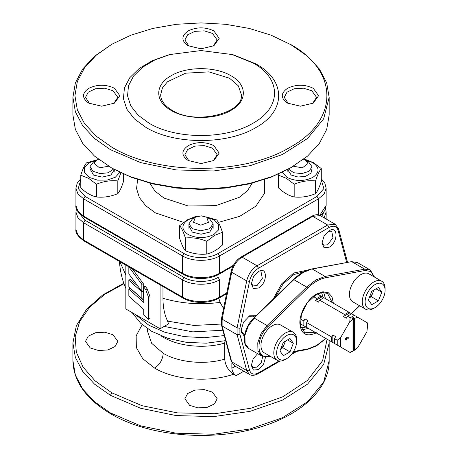 <?xml version="1.0" encoding="UTF-8"?>
<svg xmlns="http://www.w3.org/2000/svg" width="458" height="458" viewBox="0 0 458 458"><rect width="100%" height="100%" fill="white"/><g stroke="black" fill="none" stroke-linecap="round" stroke-linejoin="round"><path stroke-width="0.69" d="M206.741 217.212L209.598 218.861L213.142 223.802L209.466 228.823L200.673 230.792L192.349 228.674L188.931 223.802L192.475 218.861L195.331 217.212L201.28 215.85L206.741 217.212L208.447 222.359L200.793 225.164L193.534 222.227L195.331 217.212M312.018 168.733L310.976 173.124L305.629 176.307L298.055 177.04L291.208 175.042L287.624 169.569M282.208 172.357L287.069 177.429C295.628 181.494 304.192 181.494 312.751 177.429C319.787 172.489 319.787 167.542 312.751 162.601L305.434 160.025M278.962 173.88L278.527 175.196L286.353 178.317L294.179 184.231C301.29 181.294 308.417 180.189 315.562 180.927C317.463 174.979 319.375 170.868 321.287 168.578L313.461 162.664L305.641 159.544L304.049 159.424M278.527 175.196L278.527 187.923C283.76 192.789 288.981 195.801 294.179 196.963C301.29 197.707 308.417 196.602 315.562 193.654C317.463 191.392 319.375 187.276 321.287 181.311L321.287 168.578M294.179 196.963L294.179 184.231M315.562 193.654L315.562 180.927M346.128 338.027L346.838 338.479L346.128 339.825L345.418 339.332L346.128 338.027M321.722 216.451L323.989 211.871M78.083 211.871L85.039 220.264L183.916 277.353C192.829 282.769 209.243 282.769 218.157 277.353L219.582 279.821C209.93 285.689 192.148 285.689 182.49 279.821L83.608 222.737L85.039 220.264M147.562 328.724L147.562 331.472L151.638 343.288L163.225 353.301C178.815 362.564 204.812 365.037 224.723 359.152L224.723 343.082C204.812 348.967 178.815 346.5 163.225 337.237L160.935 335.829M225.01 340.786L224.723 343.082M160.088 284.87L160.088 328.752L168.544 323.875L167.594 321.132L194.003 325.455L221.283 324.046M145.718 289.633L143.76 287L145.192 286.176L147.15 288.809L145.718 289.633L148.581 297.454L150.006 296.629L147.15 288.809M150.006 296.629L150.006 318.499L148.581 319.323L148.581 297.454M143.76 300.334L130.267 288.305L128.841 289.13L128.841 296.177L143.76 309.471L143.76 315.035L148.581 319.323M143.76 287L143.76 302.429L128.841 289.13M128.841 266.888L128.841 273.936L141.837 291.448L141.837 284.401L128.893 266.859M141.837 284.401L143.262 283.576L143.262 290.624L141.837 291.448M143.262 283.576L132.328 268.846M128.841 286.908L141.837 298.49L141.837 291.815L128.841 280.233L128.841 286.908M141.837 298.49L143.262 297.666L143.262 290.99L141.837 291.815M138.058 286.353L130.267 279.409L128.841 280.233M160.088 328.752L125.841 308.984L125.841 265.102M162.968 286.536L162.968 298.261C162.968 307.066 164.508 314.686 167.594 321.132M224.723 359.152C225.347 365.599 228.324 370.614 233.666 374.203L236.133 375.629C233.534 373.831 232.109 371.364 231.857 368.215L231.857 362.982M189.623 405.324L184.895 398.735L187.614 393.554L194.856 390.124L204.188 389.592L212.449 392.145L217.178 398.735L214.459 403.91L207.216 407.345L197.885 407.878L189.623 405.324M123.981 283.72L104.67 294.391L89.688 307.169L79.709 321.487L75.181 336.693L76.309 352.116L83.035 367.053L95.064 380.833L111.861 392.844L141.997 405.696L177.349 412.876L214.785 413.734L251.013 408.21L282.821 396.783L307.421 380.461L322.621 360.692L327.092 339.212M90.243 347.948L85.514 341.359L88.239 336.183L95.482 332.748L104.808 332.216L113.074 334.769L117.803 341.359L115.084 346.534L107.836 349.969L98.51 350.502L90.243 347.948M310.495 348.635L300.82 350.673M218.781 298.267L220.103 302.389L223.538 308.549M273.02 299.337L281.676 283.84L293.778 272.985L307.507 270.163M257.711 272.029L261.077 271.966L262.314 278.435L257.041 285.552L253.005 285.947L251.373 283.01M258.467 288.019L253.423 288.517L251.333 283.903L253.423 276.872L258.467 271.542C267.672 265.72 267.672 283.216 258.467 288.019M248.797 316.289L253.165 316.146L254.757 317.062M244.801 334.088L243.078 333.619L241.023 329.766M244.389 336.573L240.988 330.647L243.496 322.209L249.547 315.82L256.211 315.654M262.709 356.484L261.3 362.433L257.041 367.098L253.005 367.499L251.373 364.557M265.6 356.982L263.585 364.121L258.467 369.572L253.423 370.07L251.333 365.45L253.125 358.957L257.602 353.656M328.334 231.25L331.701 231.193L332.937 237.662L327.665 244.772L323.629 245.173L321.997 242.23M329.09 247.246L324.046 247.744L321.957 243.129L324.046 236.093L329.09 230.769C338.296 224.947 338.296 242.442 329.09 247.246M279.094 360.961L258.467 372.869L258.049 373.791C254.39 375.612 251.534 375.823 249.473 374.444L246.702 370.499L231.719 361.849L222.119 326.01L237.101 334.661L237.101 327.836L239.9 328.289L239.9 334.26L249.507 370.104L246.702 370.499L237.101 334.661L239.9 334.26M80.785 175.196L88.612 178.317L96.438 184.231L96.438 196.963C91.205 195.784 85.984 192.772 80.785 187.923L80.785 175.196C82.698 169.231 84.61 165.115 86.51 162.853L97.033 159.825M96.638 160.025L88.875 162.871L84.518 167.542L84.678 172.849L89.321 177.429L97.623 180.166L107.183 180.091L115.353 177.223L119.864 172.357M96.438 196.963C103.542 197.707 110.67 196.602 117.815 193.654C119.721 191.392 121.628 187.276 123.546 181.311L123.546 174.08M117.815 193.654L117.815 180.927L120.912 172.861M96.438 184.231C103.542 181.294 110.67 180.189 117.815 180.927M114.448 169.569L110.865 175.042L102.163 177.12L93.461 175.042L90.054 168.733M325.741 338.428L316.61 345.475L306.688 349.443M253.738 318.356L293.847 279.649L306.688 287.063L307.633 288.122C313.615 282.38 319.598 278.928 325.581 277.76L365.209 270.472L370.946 271.548L374.077 276.815M333.367 303.225L331.981 296.755L328.323 292.736L322.936 291.769L316.61 293.99C307.65 298.897 299.612 312.82 299.841 323.027C300.837 334.214 306.425 337.437 316.61 332.708M325.483 298.668L323.674 292.393M332.205 302.549L327.544 293.452L322.34 292.444L316.197 294.58L307.278 302.853L301.364 314.583L300.454 325.815L304.845 332.771L315.052 332.256M301.994 329.949L308.331 328.38M206.764 241.314L214.59 235.401L222.416 232.28L222.416 245.007C217.184 249.873 211.968 252.885 206.764 254.047C199.619 254.785 192.492 253.68 185.387 250.738C183.469 248.454 181.563 244.343 179.656 238.395L179.656 225.662C181.563 227.929 183.469 232.046 185.387 238.011C192.492 237.267 199.619 238.372 206.764 241.314L206.764 254.047M195.514 217.109L188.198 219.685C181.156 224.626 181.156 229.572 188.198 234.513C196.757 238.578 205.316 238.578 213.88 234.513L218.523 229.933L218.684 224.626L214.327 219.954L206.558 217.109M196.894 216.508L195.308 216.628L187.482 219.748L179.656 225.662M185.387 250.738L185.387 238.011M222.416 232.28C220.51 226.338 218.603 222.222 216.686 219.937L206.163 216.909M213.142 225.817L209.741 232.126L201.039 234.204L192.331 232.126L188.931 225.817M113.561 169.082L108.254 172.763L100.09 173.605L92.9 171.218L90.06 166.512L93.604 161.777L98.43 159.292M108.615 166.225L99.495 167.823L94.096 163.283L96.455 160.128M275.081 297.334L283.101 283.971L293.778 274.634L304.192 271.628M329.165 97.359L329.165 114.987L326.703 129.419L319.415 143.297L307.576 156.086L290.212 168.12L271.102 177.172L249.301 183.904L225.639 188.043L201.039 189.446L176.433 188.049L152.777 183.904L130.971 177.177L111.861 168.12L94.497 156.086L82.658 143.297L75.37 129.419L72.908 114.987L72.908 97.359L75.37 82.927L82.658 69.049L94.497 56.26L111.861 44.226L96.174 55.258L84.524 67.847L77.345 81.507L74.923 95.711L77.345 109.914L84.524 123.574L96.18 136.163L111.861 147.195C158.279 175.414 243.793 175.414 290.212 147.195C339.092 120.397 339.092 71.024 290.212 44.226L307.576 56.26L319.415 69.049L326.703 82.927L329.165 97.359L323.651 118.834L307.576 138.459L282.323 154.541L250.068 165.704L213.594 170.977L176.038 169.912L140.635 162.601L110.435 149.669L94.497 138.459L82.658 125.669L75.37 111.792L72.908 97.359M291.637 45.05L271.102 35.169L249.295 28.442L225.639 24.297L201.033 22.9L176.433 24.297L152.772 28.442L130.971 35.169L111.861 44.226M291.637 167.296L272.224 176.496L250.074 183.332L226.034 187.54L201.039 188.965L176.038 187.54L152.004 183.332L129.849 176.496L111.861 168.12M213.88 30.921L219.199 38.335L213.88 45.748L201.039 48.823L188.198 45.748C181.156 40.808 181.156 35.867 188.198 30.921C196.757 26.856 205.316 26.856 213.88 30.921M188.954 46.161L184.895 39.983L187.614 34.808L194.856 31.373L204.188 30.841L212.449 33.394L217.178 39.983L213.119 46.161M114.5 88.297L119.819 95.711L114.5 103.124L101.659 106.193L88.818 103.124C81.782 98.184 81.782 93.237 88.818 88.297C97.377 84.232 105.941 84.232 114.5 88.297M89.573 103.537L85.514 97.359L88.239 92.178L95.482 88.749L104.808 88.217L113.074 90.77L117.803 97.359L113.744 103.537M213.88 145.673L219.199 153.087L213.88 160.5L201.039 163.569L188.198 160.5C181.156 155.56 181.156 150.613 188.198 145.673C196.757 141.608 205.316 141.608 213.88 145.673M188.954 160.913L184.895 154.735L187.614 149.554L194.856 146.125L204.188 145.592L212.449 148.146L217.178 154.735L213.119 160.913M288.328 103.537L284.269 97.359L286.994 92.178L294.236 88.749L303.562 88.217L311.829 90.77L316.558 97.359L312.499 103.537M80.785 179.925L78.209 188.553L85.039 196.373L83.608 198.846L182.49 255.93C192.148 261.804 209.93 261.804 219.582 255.93L318.465 198.846L324.15 193.934L326.148 188.141L326.148 205.436L324.791 210.583L321.848 214.298L320.268 215.609L335.233 224.254L327.665 225.004L312.682 216.353L320.251 215.604C318.19 214.218 315.333 214.436 311.675 216.25L312.682 216.353L242.059 257.127L241.045 257.03C235.979 260.293 232.67 265.113 231.124 271.479L231.719 272.252C233.38 265.554 236.826 260.516 242.059 257.127L257.041 265.777L327.665 225.004L329.09 227.471C333.624 225.17 336.613 226.092 338.05 230.237L346.706 262.531M85.039 196.373L183.916 253.463C192.829 258.879 209.243 258.879 218.157 253.463L317.033 196.373L323.863 188.553L321.287 179.925M313.255 88.297L318.573 95.711L313.255 103.124L300.414 106.193L287.572 103.124C280.531 98.184 280.531 93.237 287.572 88.297C296.131 84.232 304.696 84.232 313.255 88.297M233.74 54.966L256.039 63.954C286.187 80.488 286.187 110.933 256.039 127.467C227.408 144.871 174.664 144.871 146.033 127.467L134.537 119.011L126.855 109.222L123.42 98.665L124.427 87.93L129.826 77.642L139.301 68.391L152.308 60.702L168.321 54.966M253.114 63.009C281.659 78.662 281.659 107.487 253.114 123.139C226.006 139.621 176.067 139.621 148.959 123.139L138.076 115.135L130.799 105.867L127.547 95.871L128.498 85.709L133.61 75.971L142.581 67.212L154.896 59.929L169.855 54.554L201.039 50.552L232.217 54.554L253.114 63.009M171.074 110.372C154.649 101.367 154.649 84.782 171.074 75.776C186.669 66.296 215.403 66.296 230.998 75.776C247.423 84.782 247.423 101.367 230.998 110.372C215.403 119.859 186.669 119.859 171.074 110.372L172.082 110.275C164.508 105.672 160.712 100.491 160.678 94.72L162.418 87.959L167.479 81.776L185.593 73.194L208.911 71.872L229.572 78.249L238.32 85.806L241.395 94.72C243.977 113.109 195.308 125.526 172.082 110.275M301.061 328.025L305.944 327.001L350.175 352.534L340.517 346.958L340.517 337.798L349.74 321.831L352.992 319.3L352.276 318.064L353.702 317.239L354.418 318.476L357.669 317.251L367.327 322.827L367.471 326.817L366.892 331.735L357.669 347.702L354.418 350.233L354.418 318.476M303.843 325.781L303.843 320.932L304.999 318.923L304.999 326.451L300.185 323.674L305.944 327.001M304.999 318.923L307.856 320.571L306.694 322.575L331.666 336.991L332.823 334.987L332.823 342.515L304.999 326.451M306.694 322.575L306.694 327.43M331.666 341.845L331.666 336.991M332.823 334.987L335.674 336.636L334.517 338.639L337.231 340.208L340.517 337.798M337.231 340.208L337.231 345.057L332.823 342.515M348.813 312.138L349.975 312.808L343.454 316.575L344.611 314.566L348.813 312.138L322.151 296.744L315.631 300.511L316.787 298.501L320.995 296.074L322.151 296.744M323.846 297.723L319.644 300.15L318.482 302.16L315.631 300.511M320.995 296.074L317.337 293.967M316.787 298.501L313.346 296.515M323.096 297.294L321.539 292.548M344.611 314.566L319.644 300.15M357.669 317.251L349.975 312.808M351.67 313.787L347.467 316.215L346.305 318.224L343.454 316.575M337.231 345.057L340.517 346.958M366.892 322.575L367.471 326.817M354.377 315.35L350.175 317.778L349.74 321.831M354.418 350.233L353.702 350.645L353.702 317.239M352.992 319.3L352.992 351.057L352.276 351.469L353.702 350.645M352.992 351.057L349.74 352.282M348.607 338.199L348.801 337.804L346.139 337.649L345.051 339.521L346.145 340.18L347.204 338.348M350.175 317.778L347.467 316.215M352.992 351.08L350.175 352.534M334.517 338.639L334.517 343.494M300.402 318.945L303.843 320.932M303.643 159.292L308.469 161.777L312.018 166.718L308.995 171.338L301.805 173.622L293.744 172.735L288.511 169.082M305.618 160.128L307.976 163.563L302.349 167.868L293.458 166.225M369.285 297.683A8.187 4.729 120 0 0 372.984 292.381A8.187 4.729 120 0 0 373.602 290.235M375.108 284.521A14.124 8.152 120 0 0 365.118 301.816A14.124 8.152 120 0 0 375.108 307.581L373.682 308.406A16.145 9.32 120 0 1 365.61 309.207A16.145 9.32 120 0 1 363.137 296.274A16.145 9.32 120 0 1 373.682 282.048A16.145 9.32 120 0 1 381.749 281.246A16.145 9.32 120 0 1 385.092 288.637L385.092 290.286A14.124 8.152 120 0 0 375.108 284.521M381.749 281.246L368.908 273.832A16.145 9.32 120 0 0 360.841 274.634A16.145 9.32 120 0 0 350.296 288.861A16.145 9.32 120 0 0 352.769 301.793L365.61 309.207M373.682 308.406L375.108 307.581A14.124 8.152 120 0 0 385.092 290.286M369.2 297.912L371.318 296.687L378.451 300.809L381.795 292.193L378.451 287.435L371.764 291.294L368.421 299.91L371.764 304.667L378.451 300.809M373.883 290.074L371.318 296.687M376.001 288.849L381.795 292.193M280.823 348.761A8.187 4.729 120 0 0 284.527 343.454A8.187 4.729 120 0 0 285.139 341.307M286.645 335.594A14.124 8.152 120 0 0 276.655 352.889A14.124 8.152 120 0 0 286.645 358.66L285.219 359.478A16.145 9.32 120 0 1 277.147 360.28A16.145 9.32 120 0 1 274.674 347.347A16.145 9.32 120 0 1 285.219 333.121A16.145 9.32 120 0 1 293.292 332.319A16.145 9.32 120 0 1 296.635 339.71L296.635 341.359A14.124 8.152 120 0 0 286.645 335.594M293.292 332.319L280.451 324.905A16.145 9.32 120 0 0 272.378 325.707A16.145 9.32 120 0 0 261.833 339.933A16.145 9.32 120 0 0 264.306 352.866L277.147 360.28M285.219 359.478L286.645 358.66A14.124 8.152 120 0 0 296.635 341.359M285.42 341.147L282.855 347.759L289.988 351.881L293.332 343.265L289.988 338.508L283.302 342.366L279.958 350.983L283.302 355.74L289.988 351.881M287.538 339.922L293.332 343.265M280.737 348.985L282.855 347.759M326.148 219.004L326.148 212.025L324.132 217.842M183.916 277.353L182.49 279.821L182.49 297.122L83.608 240.038L77.923 235.12L75.925 229.326L75.925 212.025L77.923 217.825L83.608 222.737L83.608 240.038L84.026 240.96C77.98 236.62 75.284 232.744 75.925 229.326M84.026 240.96L182.908 298.043L182.49 297.122C192.148 302.99 209.93 302.99 219.582 297.122L226.716 293.005M182.908 298.043C192.526 303.831 209.546 303.831 219.164 298.043L219.582 297.122L219.582 279.821M224.294 335.571L204.325 337.706L184.099 336.607L165.166 332.365L148.959 325.295L135.373 314.486M222.869 330.235L192.807 331.878L164.124 326.422M125.841 274.989L119.796 261.61M163.225 353.301C162.716 359.599 159.865 364.545 154.667 368.129L142.707 358.666L136.335 347.536L136.163 335.823L142.203 324.636M233.666 374.203C208.882 382.722 174.727 380.1 154.667 368.129M231.857 368.215L235.269 366.24M243.833 371.186L236.133 375.629M110.435 395.317L140.635 408.25L176.038 415.561L213.594 416.625L250.068 411.353L282.323 400.189L307.576 384.107L323.651 364.482L329.165 343.008L329.165 360.635L323.651 382.109L307.576 401.735L282.323 417.822L250.068 428.98L213.594 434.253L176.038 433.188L140.635 425.877L110.435 412.944L94.497 401.735L82.658 388.945L75.37 375.068L72.908 360.635L72.908 343.008L75.37 357.44L82.658 371.318L94.497 384.107L110.435 395.317L111.861 392.844M220.103 302.389C200.192 305.011 181.145 303.631 162.968 298.261M239.9 328.289L249.507 281.355C250.944 275.556 253.932 271.182 258.467 268.251L329.09 227.471M258.467 372.869C253.932 375.165 250.944 374.243 249.507 370.104M295.072 351.733L292.341 353.313M249.507 281.355L246.702 280.903C248.362 274.205 251.808 269.161 257.041 265.777L258.467 268.251M237.101 327.836L246.702 280.903L231.719 272.252L222.119 319.186L237.101 327.836M338.05 230.237L338.571 228.891L335.233 224.254M249.473 374.444L234.49 365.793L231.153 361.15L221.546 325.306L222.119 326.01L222.119 319.186L221.517 318.413L221.546 325.306M357.372 262.514L370.213 269.928L364.728 269.149L325.1 276.432L312.259 269.018L351.475 261.655L357.372 262.514L351.887 261.736L364.728 269.149L365.209 270.472M269.613 355.929L268.004 356.227C255.999 359.29 255.999 337.391 268.004 326.594L267.06 325.535L254.219 318.121L248.242 326.119L244.927 335.353L245.104 343.511L248.734 348.538L261.575 355.952L257.946 350.925L257.768 342.767L261.083 333.533L267.06 325.535L306.688 287.063L315.894 279.987L325.1 276.432L325.581 277.76M351.475 261.655L311.846 268.943L303.053 272.573L293.366 279.884M325.581 338.577L325.1 338.811M359.478 305.669L351.32 313.587M268.004 326.594L307.633 288.122M268.004 356.227L267.06 356.725M307.633 348.939L293.509 351.538M80.785 178.78L77.299 182.96L75.925 188.141L77.923 193.934L83.608 198.846L83.608 216.147L182.49 273.231C192.148 279.099 209.93 279.099 219.582 273.231L233.448 265.228M232.95 266.201L219.164 274.159L219.582 273.231L219.582 255.93L218.157 253.463M183.916 253.463L182.49 255.93L182.49 273.231L182.908 274.159C192.526 279.941 209.546 279.941 219.164 274.159M84.026 217.069C77.98 212.73 75.278 208.854 75.925 205.436L77.923 211.235L83.608 216.147L84.026 217.069L182.908 274.159M319.753 215.346L326.148 205.436M317.033 196.373L318.465 198.846L318.465 214.899M264.484 179.559L264.512 193.328L255.879 206.169L239.763 216.319L218.363 222.405M183.566 222.382L155.376 212.85L145.73 205.728L139.335 197.478L136.57 188.581L137.589 179.559M149.823 183.171L155.044 191.181L163.941 198.022L188.009 205.945L215.707 205.688L239.316 197.318L247.429 190.746L252.249 183.171M188.931 223.802L188.931 228.382M213.142 223.802L213.142 228.382M325.598 208.734L326.148 212.025M76.475 208.734L75.925 212.025M219.164 298.043L226.561 293.778M225.657 340.643L206.358 343.174L186.687 342.412L168.034 338.393L151.672 331.3L140.663 323.256L132.116 312.608M119.464 261.415A81.719 81.719 0 0 0 125.841 288.517M329.165 360.635C329.525 387.846 302.875 413.677 262.846 426.221C214.773 442.182 149.6 436.932 110.853 413.866C86.19 399.29 73.538 381.548 72.908 360.635M123.809 283.239L102.563 295.044L86.453 309.425L76.354 325.695L72.908 343.008M329.165 343.008L329.09 340.363M347.548 262.377L338.571 228.891M258.049 373.791L280.141 361.036M291.374 354.549L296.807 351.412M234.49 365.793L231.153 361.15M221.517 318.413L231.124 271.479M241.045 257.03L311.675 216.25M374.512 277.067L370.213 269.928M311.846 268.943C305.629 270.163 299.469 273.707 293.378 279.575L253.749 318.047C244.16 326.915 240.794 344.468 248.734 348.538M325.936 338.536L316.398 345.939L307.1 349.523L293.172 352.082M359.673 305.784L351.515 313.701M270.249 356.295L267.472 356.805L261.575 355.952M114.271 169.471L114.271 171.298M90.054 166.718L90.054 171.298M75.925 205.436L75.925 188.141M321.287 178.78L324.774 182.96L326.148 188.141M169.855 54.554L168.103 55.023M232.217 54.554L233.969 55.023M287.801 169.471L287.801 171.298M312.018 166.718L312.018 171.298M241.16 332.514L244.704 334.558"/></g></svg>
